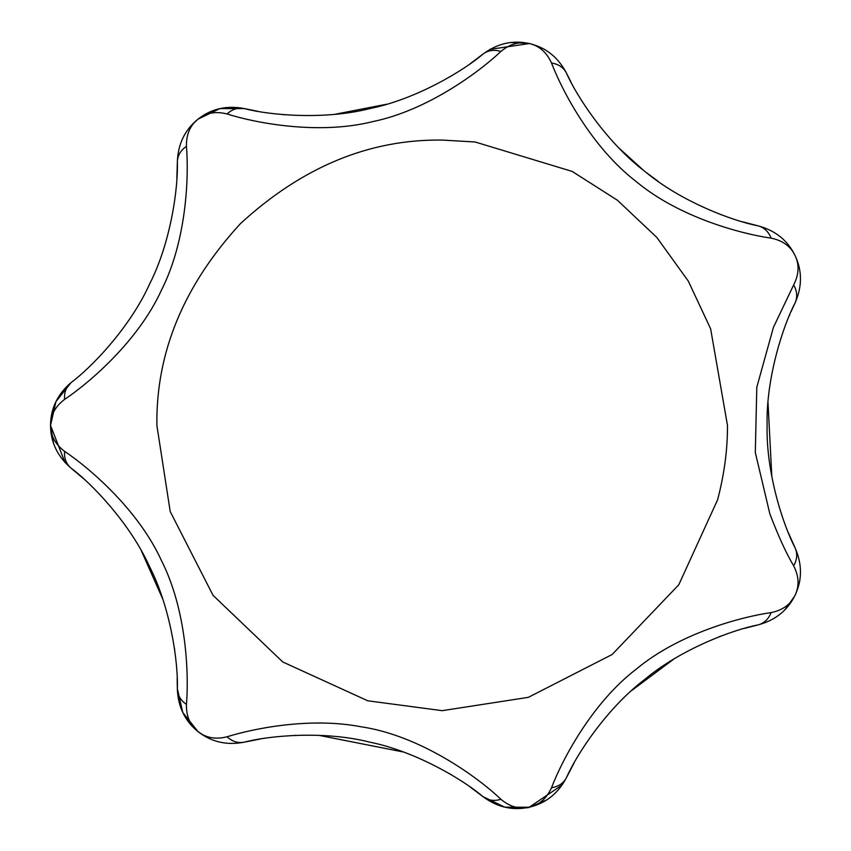 <?xml version="1.0" encoding="UTF-8"?>
<svg xmlns="http://www.w3.org/2000/svg" width="851" height="851" viewBox="0 0 851 851"><rect width="100%" height="100%" fill="white"/><g stroke="black" fill="none" stroke-linecap="round" stroke-linejoin="round"><path stroke-width="1.28" d="M360.75 726.722C420.107 735.381 477.762 777.123 500.899 799.291C509.909 806.822 519.387 809.461 529.322 807.195C539.257 804.929 546.65 798.44 551.512 787.739C562.064 760.124 591.86 703.032 636.357 669.056C679.523 633.101 741.721 616.762 771.123 612.592C782.643 610.241 790.611 604.476 795.036 595.306C799.451 586.116 798.993 576.287 793.653 565.819C786.441 553.799 778.516 536.492 769.868 513.919L755.305 452.487L756.805 387.269L773.41 327.412L793.653 284.925C798.993 274.458 799.451 264.629 795.036 255.449C790.611 246.269 782.643 240.503 771.123 238.152C741.849 234.004 679.566 217.654 636.548 181.837C591.881 147.744 562.107 90.749 551.512 63.006C546.65 52.305 539.257 45.816 529.322 43.55C519.387 41.284 509.909 43.922 500.899 51.454C479.4 71.761 427.787 110.268 372.961 121.565C318.465 135.235 255.332 122.969 227.036 113.96C215.643 111.087 205.963 112.821 197.985 119.172L197.953 119.193C190.028 125.533 186.178 134.586 186.443 146.329C188.922 175.795 186.848 240.152 161.488 290.074C138.202 341.198 89.249 382.907 64.57 399.417C55.219 406.533 50.539 415.182 50.528 425.372C50.539 435.563 55.219 444.211 64.57 451.328C89.142 467.773 138.17 509.515 161.392 560.458C186.837 610.55 188.933 674.822 186.443 704.415C186.178 716.159 190.028 725.212 197.985 731.573C205.963 737.923 215.643 739.657 227.036 736.785C253.066 728.669 309.626 716.957 360.75 726.722M551.512 787.739C558.575 786.632 563.575 783.239 566.521 777.537L573.968 763.166M585.648 743.934L586.031 743.359M631.633 690.565L673.63 659.217M718.808 636.91L721.233 635.974M734.658 631.304L735.307 631.102M744.253 628.421L757.837 624.964C733.073 629.655 680.843 649.111 644.76 679.428C607.04 707.968 576.584 754.529 566.521 777.537C558.203 793.43 545.799 803.312 529.322 807.195L562.256 784.888M470.039 786.92L482.942 796.61L504.813 807.173L529.12 807.248M793.653 565.819C797.196 559.618 797.653 553.586 795.036 547.725L788.366 532.779M787.154 529.769L786.867 529.045M771.825 476.698L768.017 402.81M789.132 316.136L789.728 314.721M790.951 311.892L794.898 303.318M227.036 736.785C232.302 741.615 238.078 743.412 244.375 742.157L260.427 738.987M263.64 738.466L264.395 738.349M294.595 735.37L295.212 735.338M318.88 735.338L403.246 751.976M449.349 773.591L451.583 774.899M771.123 238.152C768.485 231.515 764.049 227.387 757.837 225.781C775.187 230.355 787.579 240.248 795.036 255.449C802.27 270.746 802.27 286.606 795.036 303.02L795.621 301.786M793.036 251.662L794.962 255.3M177.157 678.3L177.348 688.704L182.774 712.5L197.985 731.573L205.304 736.498M570.989 82.068L566.521 73.207C576.606 96.323 607.199 142.904 644.781 171.338C681.002 201.761 733.179 221.09 757.837 225.781L742.168 221.728M721.084 214.707L720.191 214.367M658.185 181.38L646.196 172.455M643.25 170.104L619.549 148.595M64.57 451.328C64.07 458.455 66.272 464.093 71.176 468.241L83.536 478.688M141.5 551.108L162.584 598.668M174.391 647.994L174.753 650.568M500.899 51.454C494.059 49.379 488.07 50.273 482.942 54.134C497.335 43.433 512.802 39.901 529.322 43.55L489.974 49.369M64.57 399.417C64.07 392.29 66.272 386.652 71.176 382.503L55.964 401.587L50.528 425.372L64.963 462.444M258.119 111.364L244.375 108.588C268.725 115.108 324.22 120.236 369.887 108.577C416.256 99.227 463.901 70.495 482.942 54.134L470.007 63.857M451.136 76.111L450.541 76.462M386.545 104.237L335.103 114.257M284.723 114.768L282.138 114.545M268.012 112.928L267.342 112.832M186.443 146.329C180.561 150.382 177.529 155.627 177.348 162.041L176.87 178.391M227.036 113.96C232.302 109.13 238.078 107.332 244.375 108.588L219.973 108.588L197.985 119.172L191.56 125.203M551.512 63.006C558.575 64.112 563.575 67.506 566.521 73.207C558.203 57.315 545.799 47.433 529.322 43.55L529.407 43.561C525.429 42.561 538.587 45.252 546.64 50.794M186.443 704.415C180.561 700.362 177.529 695.118 177.348 688.704C178.284 663.514 170.945 608.263 149.414 566.34C129.98 523.227 91.365 483.166 71.176 468.241C57.538 456.593 50.656 442.297 50.528 425.372C50.656 408.448 57.538 394.151 71.176 382.503C91.344 367.6 129.98 327.529 149.414 284.404C170.987 242.375 178.274 187.156 177.348 162.041C177.955 144.106 184.837 129.82 197.985 119.172C211.303 108.715 226.76 105.184 244.375 108.588M500.899 799.291C494.059 801.365 488.07 800.472 482.942 796.61C463.923 780.271 416.256 751.518 369.887 742.168C324.114 730.488 268.661 735.668 244.375 742.157C226.76 745.561 211.303 742.029 197.985 731.573C184.837 720.925 177.955 706.638 177.348 688.704M510.589 808.184C536.726 808.248 527.748 806.482 529.322 807.195C512.802 810.843 497.335 807.322 482.942 796.61M771.123 612.592C768.485 619.23 764.049 623.357 757.837 624.964C775.187 620.39 787.579 610.497 795.036 595.306C793.621 598.54 799.493 586.456 800.046 578.329M795.036 595.306C802.27 579.999 802.27 564.139 795.036 547.725C783.303 525.492 765.911 472.582 767.113 425.362C765.911 378.078 783.335 325.199 795.036 303.02C797.653 297.159 797.196 291.127 793.653 284.925M367.76 700.788L442.18 710.67L528.354 697.341L612.156 654.493L678.79 584.775L717.595 499.792C724.307 474.305 727.605 449.498 727.467 425.372L710.628 328.805L688.331 281.149L656.823 237.44L617.39 200.219L572.18 171.423L475.113 141.989L442.18 140.075C369.366 139.107 302.126 166.956 240.439 223.643C183.763 285.319 155.903 352.559 156.882 425.372L170.211 511.547L213.048 595.349L282.777 661.982L367.76 700.788M206.804 113.428L197.985 119.172M528.12 43.284L510.706 42.55M53.549 407.438L50.528 425.372L53.549 443.307M190.443 724.275L197.985 731.573M785.037 609.635L794.536 596.317M530.535 806.908L546.533 800.014"/></g></svg>
